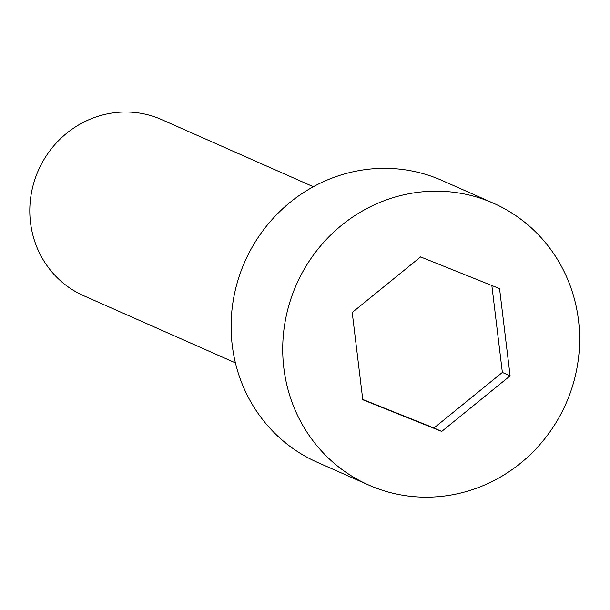 <?xml version="1.0" encoding="UTF-8"?>
<svg xmlns="http://www.w3.org/2000/svg" width="610" height="610" viewBox="0 0 610 610"><rect width="100%" height="100%" fill="white"/><g stroke="black" fill="none" stroke-linecap="round" stroke-linejoin="round"><path stroke-width="0.91" d="M283.841 368.051A154.094 147.33 113.9 0 0 368.814 485.087A154.094 147.33 113.9 0 0 565.897 403.789A154.094 147.33 113.9 0 0 493.513 203.26A154.094 147.33 113.9 0 0 343.651 223.641A154.094 147.33 113.9 0 0 283.841 368.051M420.603 256.917L499.552 288.606L510.105 375.859L441.724 431.422L362.782 399.741L352.222 312.48L420.603 256.917M493.513 203.26L441.914 180.423A154.094 147.33 113.9 0 0 292.045 200.804A154.094 147.33 113.9 0 0 232.235 345.214A154.094 147.33 113.9 0 0 317.208 462.25L368.814 485.087M491.851 285.51L502.365 372.435L510.105 375.859M502.365 372.435L433.984 427.999L441.724 431.422M235.422 362.874L83.608 295.697A96.304 92.079 -66.1 0 1 30.5 222.551A96.304 92.079 -66.1 0 1 67.885 132.294A96.304 92.079 -66.1 0 1 161.551 119.56L313.357 186.729M433.984 427.999L362.736 399.405"/></g></svg>
